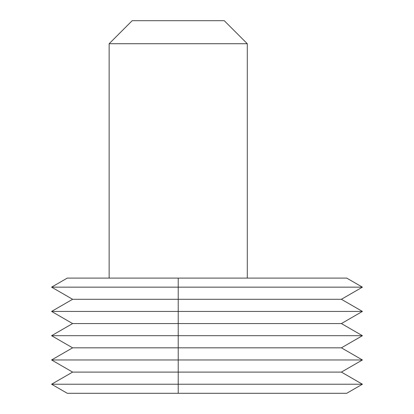 <?xml version="1.0" encoding="UTF-8"?>
<svg xmlns="http://www.w3.org/2000/svg" width="414" height="414" viewBox="0 0 414 414"><rect width="100%" height="100%" fill="white"/><g stroke="black" fill="none" stroke-linecap="round" stroke-linejoin="round"><path stroke-width="0.62" d="M247.293 43.724L247.293 278.094L98.356 278.094L109.146 278.094L109.146 43.724L132.169 20.7L224.269 20.7L247.293 43.724L109.146 43.724M178.222 393.3L346.715 393.3L362.416 384.233L341.395 372.098L362.416 359.968L341.395 347.832L362.416 335.697L341.395 323.562L362.416 311.426L341.395 299.291L362.416 287.156L346.715 278.094L67.285 278.094L51.584 287.156L72.605 299.291L51.584 311.426L72.605 323.562L51.584 335.697L72.605 347.832L51.584 359.968L72.605 372.098L51.584 384.233L67.285 393.3L178.222 393.3L178.222 384.233L51.584 384.233M362.416 384.233L178.222 384.233L178.222 372.098L72.605 372.098M341.395 372.098L178.222 372.098L178.222 359.968L51.584 359.968M362.416 359.968L178.222 359.968L178.222 347.832L72.605 347.832M341.395 347.832L178.222 347.832L178.222 335.697L51.584 335.697M362.416 335.697L178.222 335.697L178.222 323.562L72.605 323.562M341.395 323.562L178.222 323.562L178.222 311.426L51.584 311.426M362.416 311.426L178.222 311.426L178.222 299.291L72.605 299.291M341.395 299.291L178.222 299.291L178.222 287.156L51.584 287.156M362.416 287.156L178.222 287.156L178.222 278.094M224.269 20.7L132.169 20.7"/></g></svg>
